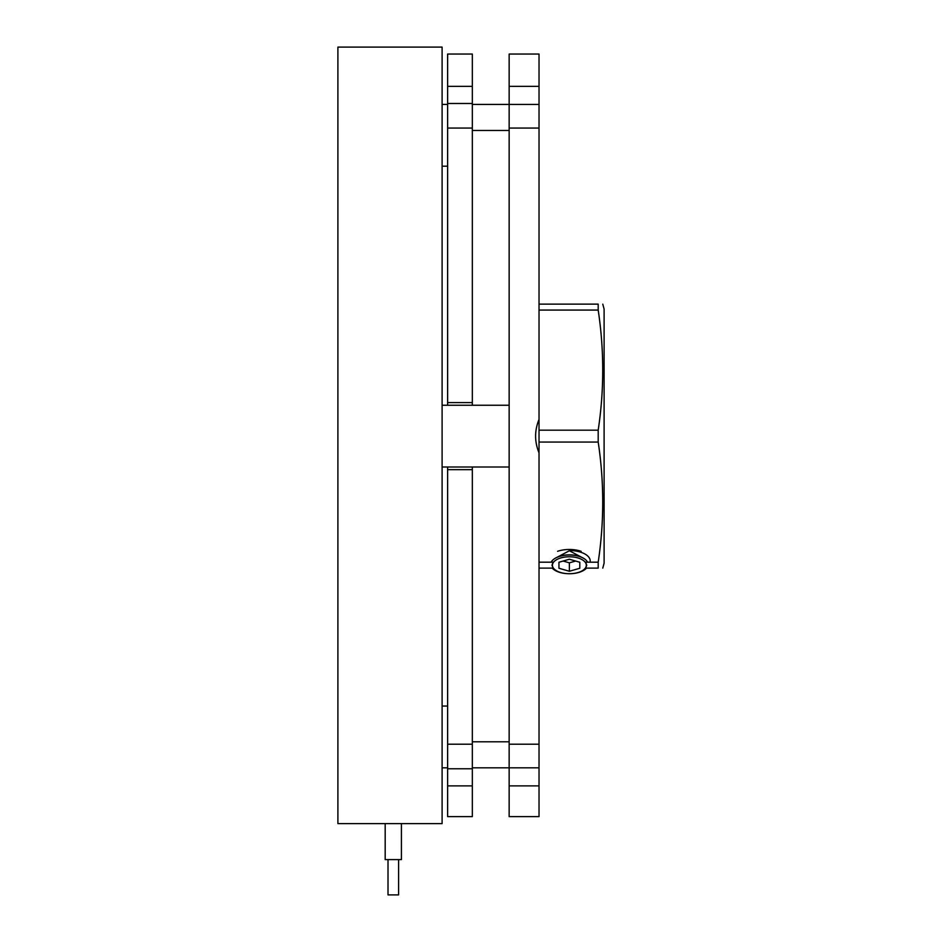 <?xml version="1.0" encoding="UTF-8"?>
<svg xmlns="http://www.w3.org/2000/svg" width="942" height="942" viewBox="0 0 942 942"><rect width="100%" height="100%" fill="white"/><g stroke="black" fill="none" stroke-linecap="round" stroke-linejoin="round"><path stroke-width="1.41" d="M337.895 823.602L442.104 823.602L442.104 47.1L337.895 47.1L337.895 823.602L385.184 823.602L385.184 859.61L385.184 823.602M442.104 823.602L401.422 823.602L401.422 859.61L385.184 859.61M388.01 894.9L388.01 859.61L388.01 894.9L398.596 894.9L398.596 859.61M447.627 816.62L472.331 816.62L447.627 816.62L447.627 785.887L472.331 785.887L472.331 467.008M447.627 405.248L447.627 402.599L472.331 402.599L472.331 54.047L447.627 54.047L447.627 86.37L472.331 86.37M447.627 402.599L447.627 128.053L472.331 128.053M472.331 816.62L472.331 785.887M447.627 785.887L447.627 469.658L472.331 469.658M447.627 744.204L472.331 744.204M447.627 469.658L447.627 467.008M447.627 128.053L447.627 86.37M472.331 405.248L472.331 402.599M539.024 816.62L509.151 816.62L539.024 816.62L539.024 54.047L509.151 54.047L509.151 86.37L539.024 86.37M509.151 816.62L509.151 785.887L539.024 785.887M509.151 785.887L509.151 128.053L539.024 128.053M509.151 744.204L539.024 744.204M539.024 452.819C534.467 441.704 534.467 430.576 539.024 419.437M509.151 128.053L509.151 86.37M509.151 405.248L442.104 405.248M509.151 467.008L442.104 467.008M539.024 568.12L553.048 568.12L552 565.247L553.048 562.186L539.024 562.186M583.757 558.394L569.368 550.752L554.979 558.394M602.774 568.12L604.105 563.175L604.105 309.082L602.774 304.136M598.194 562.186L585.688 562.186L586.736 565.247L585.688 568.12L598.194 568.12C604.246 568.12 604.246 568.12 598.194 568.12C604.246 568.12 604.246 568.12 598.194 568.12L598.194 562.186C604.234 522.139 604.234 482.104 598.194 442.057L598.194 430.188C604.234 390.153 604.234 350.106 598.194 310.071L598.194 304.136C604.246 304.136 604.246 304.136 598.194 304.136L539.024 304.136M598.194 310.071L539.024 310.071M539.024 430.188L598.194 430.188M598.194 442.057L539.024 442.057M581.155 551.305A20.842 10.421 180 0 0 569.368 549.469A20.842 10.421 180 0 0 557.582 551.305M579.954 556.663L578.953 556.322A16.944 8.466 180 0 0 559.784 556.322L558.783 556.663A18.71 9.349 -0 0 1 569.368 555.015A18.71 9.349 -0 0 1 579.954 556.663A18.71 9.349 -0 0 1 587.549 562.186M551.188 562.186A18.71 9.349 -0 0 1 558.783 556.663M590.21 560.937A20.842 10.421 180 0 0 569.368 550.517M586.501 568.12A18.71 9.349 -0 0 1 569.368 573.725A16.944 8.466 180 0 0 586.313 565.247A16.944 8.466 180 0 0 569.368 556.781A16.944 8.466 180 0 0 552.424 565.247A16.944 8.466 180 0 0 569.368 573.725A18.71 9.349 -0 0 1 552.224 568.12M558.947 562.244L558.947 568.262L569.368 571.264L579.789 568.262L579.789 562.244L569.368 559.23L558.947 562.244L558.947 568.262M579.789 562.244L579.789 568.262M575.621 561.043L569.368 562.845L569.368 571.264M563.116 561.043L569.368 562.845M447.627 103.479L472.331 103.479M447.627 768.778L472.331 768.778M472.331 104.432L539.024 104.444M472.331 767.812L539.024 767.812M509.151 130.467L472.331 130.467M509.151 741.79L472.331 741.79M447.627 104.432L442.104 104.432M447.627 166.192L442.104 166.192M447.627 767.812L442.104 767.812M447.627 706.053L442.104 706.053"/></g></svg>
